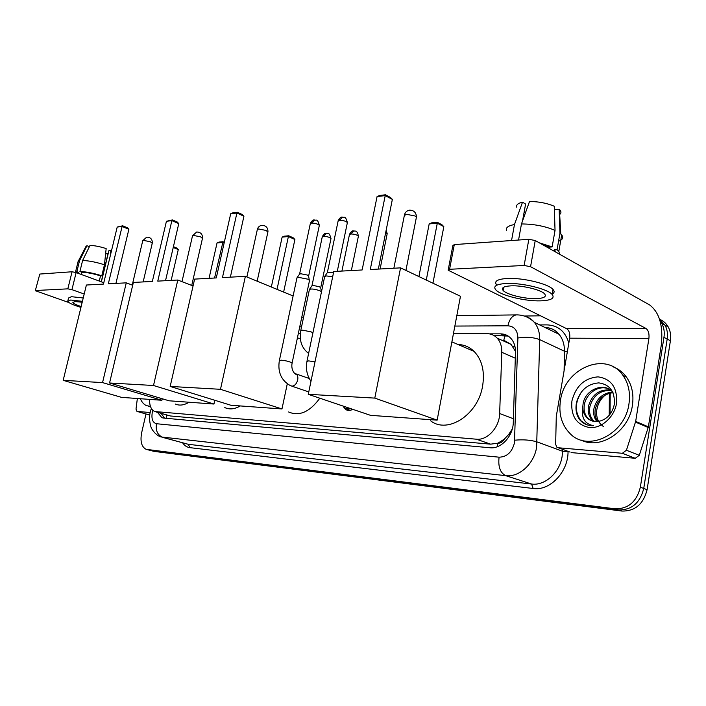 <?xml version="1.0" encoding="UTF-8"?>
<svg xmlns="http://www.w3.org/2000/svg" width="706" height="706" viewBox="0 0 706 706"><rect width="100%" height="100%" fill="white"/><g stroke="black" fill="none" stroke-linecap="round" stroke-linejoin="round"><path stroke-width="1.06" d="M504.375 439.088L497.827 443.244C500.51 443.324 502.69 441.938 504.375 439.088L508.664 434.508L512.291 428.921M515.495 351.42L511.091 344.404L503.766 340.204L505.161 335.544M156.061 411.925L170.278 415.958L490.644 444.162L497.509 443.218M149.557 399.384C149.443 405.668 151.137 409.709 154.658 411.519L476.409 439.203C487.352 440.562 499.504 427.306 499.654 413.522L501.789 352.285C501.913 346.452 500.386 341.739 497.192 338.139C494.429 335.209 491.049 333.717 487.052 333.673L453.428 333.638M300.332 333.47L298.338 333.47M352.709 409.321C350.317 410.733 348.111 410.857 346.081 409.709L343.848 407.327M157.526 412.348L161.85 417.643L163.615 418.076L490.035 447.763C501.039 449.192 513.183 436.061 513.288 422.329L515.486 352.32C515.583 346.637 514.083 342.022 510.967 338.456C508.17 335.438 504.728 333.912 500.633 333.859L489.267 333.85M164.524 418.164L161.153 413.389M660.013 320.762L661.787 323.392C663.993 327.505 664.717 332.147 663.958 337.327L640.342 487.246C636.644 501.798 628.225 508.991 615.094 508.814L146.124 449.334C141.553 446.924 140.053 441.418 141.632 432.831L145.983 413.972M524.364 316.023L540.505 315.82M659.907 319.421C663.472 320.939 666.243 323.445 668.22 326.94C670.426 331.026 671.159 335.641 670.409 340.777L647.102 489.673C643.44 504.128 635.065 511.25 621.968 511.056L154.111 451.39L149.557 450.225L618.544 509.935L150.696 450.499L147.263 449.607M647.102 489.673L643.74 488.464C640.06 502.972 631.658 510.12 618.544 509.935C631.658 510.12 640.06 502.972 643.74 488.464L667.188 339.056L643.74 488.464L640.342 487.246M659.528 319.156L665.017 325.175C667.223 329.27 667.947 333.903 667.188 339.056C667.947 333.903 667.223 329.27 665.017 325.175L659.528 319.156M493.918 335.491L508.188 336.074M154.111 451.39L150.484 450.472M150.44 406.365L146.53 405.659C143.856 404.485 141.809 402.173 140.406 398.722M150.643 406.912L148.534 406.241M150.201 412.542L137.017 411.404L149.778 415.049M35.326 290.598L39.818 274.052L35.3 290.687L68.914 302.547M72.047 271.766L76.133 272.569L71.941 289.663L67.838 288.851L72.047 271.766L39.818 274.052M103.791 282.718L76.133 272.569M67.838 288.851L35.697 290.501M71.941 289.663L84.199 294.014M137.361 398.511L136.002 409.118L137.017 411.404M82.196 302.23L75.048 301.541L72.859 302.477C73.415 303.571 76.186 304.921 81.155 306.519M105.626 253.675L107.974 253.886L101.24 281.782M104.453 264.794C96.175 262.129 88.894 260.69 82.602 260.496L90.015 245.406C94.728 245.573 100.12 246.632 106.165 248.583L104.453 264.794L101.796 275.799L100.517 275.878L99.264 281.059M100.517 275.878C93.474 273.672 87.262 272.445 81.87 272.198L79.919 271.475L82.602 260.496M81.314 274.466L81.87 272.198M83.229 297.985L71.491 296.696L68.544 298.003L67.882 300.677M82.417 301.33L70.671 300.024L67.732 301.294C68.676 302.98 73.08 305.001 80.943 307.375M101.796 275.799C93.492 273.16 86.203 271.722 79.919 271.475M111.504 250.718L108.927 250.595L101.382 281.835M110.33 255.581L110.868 250.418M89.397 246.676L86.926 245.714L79.522 260.752L76.839 271.695L78.79 272.41L78.534 273.451M78.79 272.41L77.589 273.098M76.839 271.695L75.436 272.339L77.951 262.129M79.522 260.752L77.934 261.873M86.926 245.714L85.876 246.597L78.216 261.326M188.996 402.235C184.054 405.253 179.527 405.862 175.397 404.053M108.318 283.821L122.094 226.485L117.205 227.058L103.464 284.086L86.388 285.021L63.178 380.34L102.555 382.59L126.268 282.841L108.318 283.821M115.925 283.406L128.88 229.273L122.094 226.485L122.694 225.805L117.205 227.058M126.268 282.841L132.702 285.242M102.555 382.59L161.912 400.276L162.256 398.758M161.912 400.276L121.52 397.363L63.178 380.34M122.694 225.805L127.451 227.756L128.88 229.273M173.42 246.676L176.888 248.106L178.283 249.571L171.161 280.388M178.283 249.571L173.226 247.497M240.296 405.941C234.657 409.224 229.485 409.762 224.764 407.556M157.765 281.12L171.867 220.643L166.422 221.287L152.355 281.42L133.363 282.453L109.562 382.987L153.511 385.494L177.797 280.026L157.765 281.12M165.522 280.697L178.768 223.617L171.867 220.643L172.414 219.937L166.422 221.287M177.797 280.026L193.065 285.956M153.511 385.494L213.953 404.035L214.792 400.267M213.953 404.035L169.087 400.796L109.562 382.987M172.414 219.937L177.25 222.019L178.768 223.617M209.055 278.323L217.042 242.935L219.063 242.07L223.008 241.717L214.562 278.023M224.102 243.102L222.566 242.44L217.042 242.935M224.287 242.273L223.008 241.717M319.809 398.21C309.705 412.004 299.291 416.584 288.577 411.96M222.452 277.59L236.907 213.018L230.703 213.741L216.283 277.926L194.618 279.108L170.172 386.438L220.484 389.306L245.388 276.337L222.452 277.59M230.368 277.158L243.932 216.221L236.907 213.018L237.366 212.268L232.936 212.788L230.703 213.741M245.388 276.337L293.105 295.973M220.484 389.306L281.976 408.95L287.263 383.905M281.976 408.95L230.915 405.262L170.172 386.438M237.366 212.268L242.299 214.527L243.932 216.221M271.333 287.015L282.135 237.101L284.271 236.183L288.754 235.778L293.299 237.86L294.896 239.502L283.627 292.072M294.896 239.502L288.401 236.536L277.026 289.354M288.754 235.778L288.401 236.536L282.135 237.101M458.009 344.493C464.169 344.713 469.525 347.017 474.07 351.385C482.039 359.778 484.89 371.285 482.622 385.891C478.138 414.766 447.63 434.349 430.581 420.767M370.271 269.524L385.22 195.615L377.075 196.568L362.143 269.966L333.761 271.51L308.275 394.31L374.789 398.105L400.558 267.865L370.271 269.524M378.345 269.083L392.36 199.392L385.22 195.615L385.432 194.794L379.616 195.483L377.075 196.568M400.558 267.865L460.471 296.264L437.146 420.149L370.526 415.34L308.275 394.31M374.789 398.105L437.146 420.149M385.432 194.794L390.436 197.451L392.36 199.392M418.914 276.567L429.177 223.917L431.587 222.875L437.393 222.346L441.974 224.773L443.827 226.644L432.928 283.212M443.827 226.644L437.305 223.184L426.283 280.061M437.393 222.346L437.305 223.184L429.177 223.917M350.988 408.739L345.41 408.748L343.072 406.065M296.794 278.067L298.532 277.352L307.631 279.135L309.325 280.132L309.413 280.988M297.085 277.652L299.459 274.263L300.721 273.734L307.286 275.022L308.619 276.328M324.486 276.726L326.384 275.931L332.676 276.743M324.813 276.249L327.205 272.807L328.581 272.225L333.479 272.895M309.272 289.645C310.79 288.542 314.302 288.895 319.809 290.713L321.504 291.728M309.537 289.266L311.84 285.956L313.093 285.462L319.447 286.707L320.709 287.916M502.654 288.083L503.449 288.472L502.654 288.083M622.348 453.287L626.425 450.26L635.674 421.403L648.39 426.848L639.292 455.317L635.241 458.291L622.348 453.287L558.322 447.763L570.139 452.122M635.241 458.291L571.481 452.617M648.39 426.848L661.293 345.04C663.322 325.872 659.457 312.529 649.723 305.001L535.236 240.525L530.559 266.709L645.955 328.458C648.435 330.293 649.414 333.656 648.902 338.527L635.674 421.403M448.275 269.56L452.846 245.609L454.293 244.594L449.581 269.286L448.151 270.213L566.627 328.669C569.168 330.408 570.183 333.576 569.671 338.183L556.275 416.399L555.657 444.321L556.796 447.119L558.322 447.763M530.559 266.709L524.134 265.465L528.838 239.299L454.293 244.594M528.838 239.299L535.236 240.525M524.134 265.465L449.581 269.286M511.073 285.842C503.766 286.265 501.11 287.801 503.096 290.431C506.378 294.543 524.726 299.053 536.269 298.62C543.964 298.276 546.744 296.705 544.626 293.917C541.237 289.813 522.396 285.268 511.073 285.842M522.528 220.978L525.599 204.034L522.511 202.198L514.471 224.534L511.55 240.525M556.222 252.342L554.148 249.906L557.069 249.73L559.955 233.271L559.152 209.197L554.757 209.603L554.431 211.447M553.945 251.062L554.148 249.906M555.04 230.394C545.103 226.158 533.913 224.014 521.469 223.952L529.509 201.501C538.634 201.545 546.885 203.125 554.263 206.231L555.04 230.394L552.127 246.923L549.197 247.118L548.994 248.274M549.197 247.118L542.985 244.894M551.933 294.225C554.422 292.99 554.775 291.393 553.01 289.434C548.385 283.786 522.661 277.59 507.314 278.473C497.474 279.108 493.882 281.217 496.539 284.809M540.681 300.853C551.236 300.403 555.057 298.259 552.136 294.428C547.494 288.851 521.743 282.665 506.405 283.477C496.565 284.077 492.973 286.142 495.647 289.689C500.095 295.284 524.929 301.409 540.681 300.853M559.77 254.345L558.834 251.345L557.069 249.73M552.127 246.923L539.313 242.82M558.552 241.258C562.656 239.731 563.706 237.622 561.702 234.939L559.955 233.271M518.557 240.031L521.469 223.952M559.337 214.739C561.438 213.265 561.464 211.5 559.408 209.435L559.152 209.197M525.643 212.277L524.081 212.427M502.407 288.657L503.343 289.081M514.471 224.534C508.064 225.717 505.425 227.773 506.555 230.712M522.511 202.198C517.895 203.275 515.998 204.969 516.792 207.299M628.958 403.92C625.031 434.667 587.683 452.405 570.06 433.572C561.667 425.003 558.472 413.954 560.476 400.434C564.526 368.267 606.392 350.3 623.107 375.601C628.578 383.561 630.529 392.995 628.958 403.92M613.682 367.076C618.844 369.132 623.124 372.521 626.531 377.216C632.002 385.158 633.962 394.566 632.399 405.447C628.949 431.481 600.312 450.128 581.117 440.059M571.904 401.017C575.752 386.085 584.471 378.037 598.061 376.863C611.361 378.875 617.521 387.682 616.541 403.285C614.388 417.131 601.556 428.56 589.634 427.589C576.573 424.994 570.66 416.143 571.904 401.017M586.792 417.581C590.11 420.908 594.196 422.153 599.05 421.288C607.019 419.364 612.093 413.778 614.291 404.556C615.155 391.804 610.01 384.576 598.856 382.881C587.683 383.782 580.279 390.144 576.625 401.952C575.161 408.827 576.184 414.766 579.697 419.761L580.526 420.67C584.091 424.235 588.469 425.912 593.631 425.709C584.859 424.085 581.215 418.058 582.697 407.636C582.971 411.616 584.339 414.934 586.792 417.581L591.469 420.714M608.475 388.829C598.794 384.779 586.712 393.136 584.533 403.885C583.421 409.462 584.427 414.131 587.56 417.89M612.852 392.307C604.636 381.69 585.583 389.253 583.156 403.302L582.697 407.636M610.972 390.462C600.4 390.083 593.411 395.325 590.013 406.206C588.91 411.757 589.925 416.408 593.058 420.149L594.478 421.473M610.372 390.003C599.482 389.156 592.237 394.372 588.645 405.623C587.542 411.183 588.557 415.843 591.69 419.593L593.702 421.35M613.02 392.677C603.992 393.93 598.123 399.199 595.432 408.5C594.417 413.469 595.193 417.802 597.761 421.491M612.64 392.059C603.153 392.898 596.958 398.193 594.081 407.927C593.014 413.284 593.958 417.828 596.914 421.561M603.462 426.565C598.141 422.885 595.917 417.29 596.808 409.798C597.823 403.867 600.647 398.943 605.28 395.025M582.018 391.15C574.737 402.191 574.455 412.119 581.17 420.935L586.404 424.58M510.2 434.393L508.664 434.508M166.554 414.951L166.148 418.305M514.992 346.646L513.059 346.805M497.827 443.244L497.377 446.686M170.278 415.958L156.476 411.969M515.301 358.216L501.789 352.285M513.403 418.755L499.654 413.522M490.644 444.162L476.409 439.203M152.814 410.283L152.355 411.951C151.199 418.72 152.567 422.638 156.458 423.724L499.08 457.179C506.873 456.994 512 452.228 514.453 442.891L517.886 337.989C517.613 330.382 514.295 326.322 507.932 325.801L454.858 326.066M524.037 315.944C528.132 316.888 531.574 319.024 534.354 322.351C538.025 326.922 539.808 332.694 539.711 339.639L536.604 447.339C534.018 464.01 518.998 477.556 505.717 475.659L161.012 436.943C155.558 435.452 151.349 428.568 151.499 428.083C151.11 428.277 148.313 419.196 150.263 412.233M568.056 451.355L568.048 451.681C568.206 472.093 549.815 491.147 533.154 488.49L189.888 447.648L188.326 444.312L163.007 437.438C157.65 435.258 155.47 430.686 156.458 423.724M499.08 457.179C497.995 466.728 500.21 472.888 505.717 475.659L531.592 484.034C544.811 485.975 559.637 472.826 562.091 456.553L562.585 451.258L537.142 441.93C530.736 439.979 523.27 439.397 514.736 440.191M189.888 447.648C186.931 447.26 184.495 445.645 182.598 442.812M162.636 437.385L188.326 444.312L531.592 484.034L533.154 488.49M539.693 324.928L546.938 324.884C558.022 325.316 565.321 331.361 568.833 343.045M615.094 508.814L621.968 511.056M663.958 337.327L670.409 340.777M517.886 337.989C526.217 336.709 533.489 337.256 539.711 339.639L564.456 351.226C564.509 344.422 562.691 338.765 559.011 334.256C555.26 329.905 550.53 327.619 544.829 327.407M568.048 451.681L562.585 451.258L562.62 449.351M564.094 370.756L564.456 351.226L567.342 351.782M301.55 326.843L299.741 326.852M507.932 325.801C509.353 319.28 512.159 315.644 516.351 314.894L517.392 314.885M152.355 409.807L151.155 409.065L151.366 408.421M549.374 329.596L549.895 328.193M504.26 335.518L500.633 333.859M609.216 415.278L609.375 393.277M152.24 243.323L150.334 241.734L143.583 240.411L142.691 240.958L132.243 285.065M202.437 238.513L200.628 236.837L193.497 235.451L192.438 236.122L181.98 281.659M267.848 232.248L266.188 230.456L258.564 228.973L257.266 229.838L246.888 276.955M416.249 218.013L416.434 217.077L415.031 215.957L406.268 214.271L404.291 215.727L393.851 268.236M299.609 273.999L310.243 223.943L311.478 223.078C315.123 223.122 317.744 223.881 319.341 225.355L319.227 225.876M314.664 219.945L311.478 223.078M294.649 373.403L296.096 373.88C297.65 375.089 298.179 377.119 297.685 379.969C296.679 383.658 294.852 385.723 292.205 386.156L290.537 385.714C281.306 380.552 277.573 372.212 279.329 360.722L281.217 360.166C286.248 360.695 289.884 361.64 292.116 362.999L292.028 363.413M327.372 272.507L338.068 221.234L339.401 220.29C343.09 220.316 345.755 221.075 347.378 222.566L347.255 223.158M342.595 217.077L339.401 220.29M310.984 381.266C306.96 375.415 305.61 368.832 306.933 361.516L308.663 360.881L315.008 361.851M311.973 285.709L322.192 237.154L323.419 236.351C326.949 236.422 329.473 237.145 330.999 238.522L330.902 238.999M326.507 233.289L323.419 236.351M308.61 353.468C300.129 346.628 299.821 339.233 300.703 330.84L302.618 330.152L311.196 331.908L312.917 332.826M341.916 271.069L349.391 234.86L350.714 233.977C354.297 234.03 356.857 234.754 358.401 236.157L358.295 236.686M353.812 230.844L350.714 233.977M385.688 232.609L387.197 233.668L387.082 234.26M645.955 328.458L566.627 328.669M648.902 338.527L569.671 338.183M648.232 427.536L635.506 422.091M626.425 450.26L639.292 455.317M511.091 344.404L497.192 338.139M346.081 409.709L348.323 410.46M163.218 418.031L161.85 417.643M147.051 449.581L149.557 450.225M661.787 323.392L668.22 326.94M456.808 315.688L516.351 314.894C523.305 314.805 529.315 317.294 534.354 322.351L559.011 334.256C555.454 329.914 550.821 327.681 545.103 327.54M303.465 317.753L301.647 317.779M150.325 411.995L151.11 409.18M610.205 393.065L610.055 414.245M136.946 411.395L149.619 415.013M72.974 302.027L72.859 302.477M143.159 281.923L152.302 243.049C152.408 239.184 150.528 237.216 146.663 237.154L142.744 240.693M191.732 285.445L202.516 238.151C202.578 234.127 200.619 232.089 196.639 232.018L192.517 235.769M297.429 337.786L300.429 338.924M257.152 281.182L267.953 231.745C267.953 227.535 265.888 225.399 261.758 225.329C259.49 225.77 258.025 227.111 257.363 229.362M451.884 341.863L474.07 351.385M405.924 270.407L416.434 217.077C416.231 212.515 413.928 210.211 409.515 210.159C406.894 210.644 405.209 212.206 404.441 214.836M310.34 223.44C311.84 220.81 313.093 219.654 314.099 219.99C316.297 220.969 317.25 217.739 319.341 225.355L308.654 275.931M308.769 391.909L291.807 386.147M347.511 409.462L350.185 410.354M309.228 378.487L295.982 373.906C296.494 375.495 290.457 371.18 292.116 362.999L309.537 280.379M308.504 275.746L309.325 280.132M279.417 360.307L296.864 278.296M338.165 220.678C339.692 217.969 340.98 216.786 342.031 217.121C344.149 218.101 345.208 214.8 347.378 222.566L337.283 271.325M307.022 361.048L324.584 276.981M322.28 236.695C323.798 234.083 325.042 232.954 326.004 233.324C328.096 234.357 328.864 231.012 330.999 238.522L320.745 287.554M320.612 287.386L321.424 291.64M300.8 330.39L309.343 289.857M349.479 234.348C350.997 231.683 352.268 230.527 353.3 230.88C355.224 231.436 357.148 229.662 358.401 236.157L351.35 270.557M386.191 230.085L387.197 233.668L380.102 268.986M503.678 287.245L503.096 290.431M555.507 251.186L555.384 251.874M553.01 289.434L552.136 294.428M561.702 234.939L558.834 251.345M559.408 209.435L560.767 233.951M591.69 419.593L593.058 420.149M623.107 375.601L626.531 377.216M580.526 420.67L581.17 420.935"/></g></svg>
